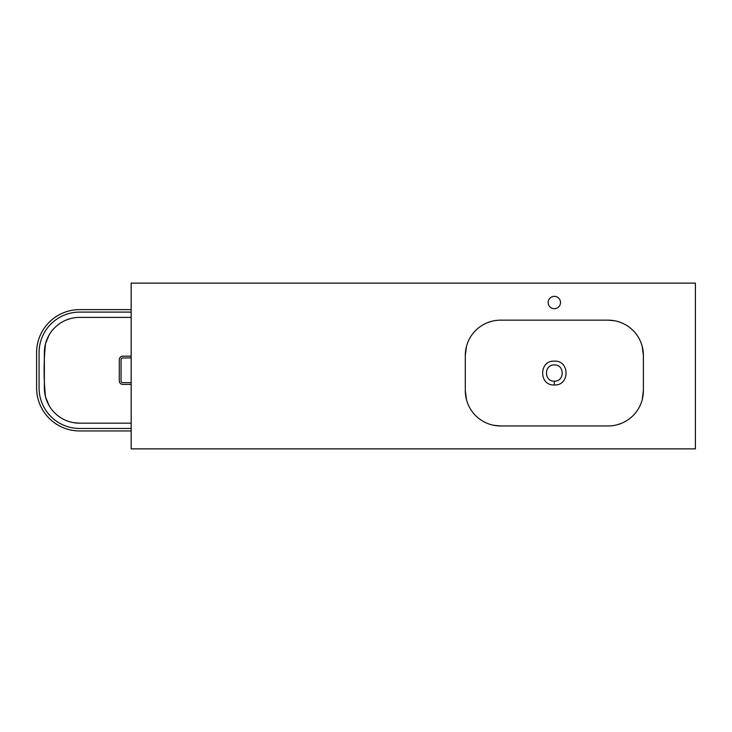 <?xml version="1.0" encoding="UTF-8"?>
<svg xmlns="http://www.w3.org/2000/svg" width="732" height="732" viewBox="0 0 732 732"><rect width="100%" height="100%" fill="white"/><g stroke="black" fill="none" stroke-linecap="round" stroke-linejoin="round"><path stroke-width="1.1" d="M79.623 317.386L131.174 317.386L79.623 317.386A35.264 35.264 0 0 0 44.359 352.65L44.359 387.914A35.264 35.264 0 0 0 79.623 423.178L131.174 423.178L79.623 423.178L73.099 422.574M70.528 318.576L66.429 319.948M62.01 418.466C56.574 415.3 52.274 411 49.099 405.574L45.53 396.945C43.627 379.167 43.627 361.398 45.53 343.619L49.099 334.991C52.274 329.565 56.574 325.264 62.01 322.098M131.174 356.173L122.82 356.173C120.679 356.383 119.508 357.555 119.298 359.705L119.298 380.86C119.499 383.001 120.679 384.172 122.82 384.392L131.174 384.392M131.174 309.627L79.623 309.627A43.023 43.023 0 0 0 36.6 352.65L36.6 387.914A43.023 43.023 0 0 0 79.623 430.938L131.174 430.938M119.298 359.705L119.298 380.86A3.523 3.523 0 0 0 122.82 384.392M122.82 356.173A3.523 3.523 0 0 0 120.862 356.768M120.588 356.978A3.523 3.523 0 0 0 119.892 357.738M131.174 312.097L79.623 312.097A40.553 40.553 0 0 0 39.071 352.65L39.071 387.914A40.553 40.553 0 0 0 79.623 428.467L131.174 428.467M642.211 346.392L643.382 355.423A35.264 35.264 0 0 0 608.118 320.159L500.569 320.159A35.264 35.264 0 0 0 465.305 355.423L466.476 346.392M466.476 399.709L465.305 390.687A35.264 35.264 0 0 0 500.569 425.951L608.118 425.951A35.264 35.264 0 0 0 643.382 390.687L642.211 399.709M131.174 357.939L122.82 357.939A1.766 1.766 0 0 0 121.055 359.705L121.055 380.86A1.766 1.766 0 0 0 122.82 382.626L131.174 382.626M554.325 361.169L554.344 361.169C569.917 360.144 569.926 385.947 554.344 384.931C538.77 385.947 538.761 360.181 554.325 361.169M554.334 364.939L554.344 364.939C564.802 364.435 564.811 381.665 554.344 381.162C543.903 381.674 543.858 364.463 554.334 364.939M617.213 424.752L621.312 423.389M622.429 422.913L623.005 422.648M643.382 355.423L643.382 390.687L643.382 355.423A35.264 35.264 0 0 0 608.118 320.159L614.642 320.762M554.344 296.35A6.167 6.167 0 0 0 548.167 302.526A6.167 6.167 0 0 0 554.344 308.694A6.167 6.167 0 0 0 560.511 302.526A6.167 6.167 0 0 0 554.344 296.35M695.4 283.128L131.174 283.128L131.174 448.872L695.4 448.872L695.4 283.128M491.474 321.348L487.375 322.721M486.258 323.187L485.673 323.452M465.305 390.687L465.305 355.423L465.305 390.687A35.264 35.264 0 0 0 500.569 425.951L494.045 425.338M554.344 384.931L554.344 381.162"/></g></svg>
